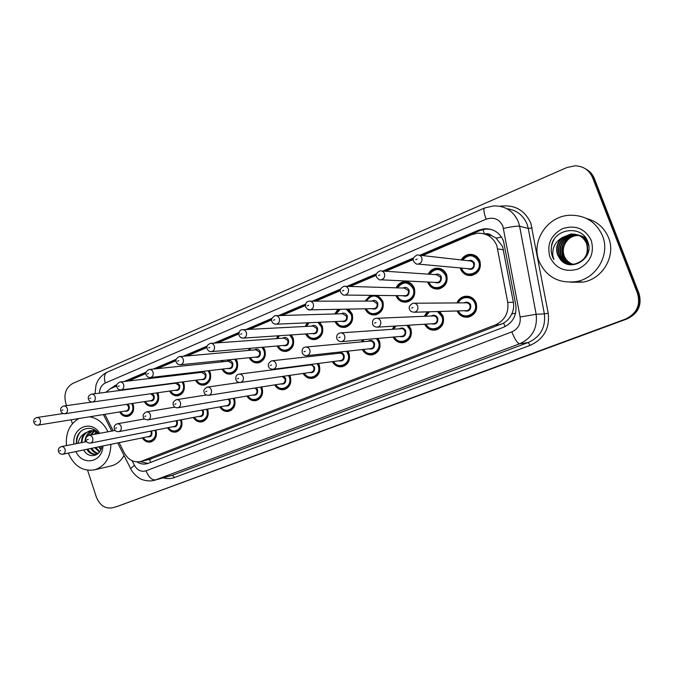 <?xml version="1.0" encoding="UTF-8"?>
<svg xmlns="http://www.w3.org/2000/svg" width="674" height="674" viewBox="0 0 674 674"><rect width="100%" height="100%" fill="white"/><g stroke="black" fill="none" stroke-linecap="round" stroke-linejoin="round"><path stroke-width="1.01" d="M439.743 311.464L443.054 316.055C444.68 322.989 442.262 327.631 435.808 329.982C430.812 330.732 427.097 328.811 424.654 324.219M408.629 325.222L410.862 328.845C412.454 335.652 410.137 340.21 403.903 342.527C399.143 343.277 395.537 341.465 393.085 337.084M377.946 338.424L379.529 341.297C381.088 347.986 378.855 352.46 372.832 354.735C368.274 355.493 364.769 353.766 362.326 349.553M347.877 351.146L349.014 353.429C350.547 359.992 348.391 364.398 342.561 366.631C338.18 367.389 334.776 365.729 332.349 361.668M318.465 363.454L319.291 365.241C320.79 371.694 318.718 376.025 313.073 378.224C308.852 378.973 305.541 377.381 303.14 373.438M289.736 375.376L290.326 376.749C291.8 383.102 289.795 387.356 284.327 389.521C280.249 390.263 277.031 388.721 274.655 384.888M261.672 386.943L262.093 387.971C263.534 394.223 261.605 398.41 256.297 400.533C252.362 401.266 249.22 399.766 246.878 396.042M234.282 398.182L234.56 398.907C235.976 405.066 234.105 409.185 228.958 411.275C225.15 411.999 222.091 410.542 219.775 406.894M207.541 409.11L207.71 409.581C209.1 415.639 207.289 419.7 202.293 421.756C198.594 422.472 195.612 421.048 193.328 417.484M181.424 419.742L181.508 419.995C182.873 425.968 181.129 429.961 176.268 431.975C172.679 432.683 169.764 431.293 167.523 427.796M155.921 430.096L155.938 430.155C157.278 436.044 155.584 439.979 150.858 441.959C147.379 442.649 144.531 441.285 142.324 437.864M456.972 302.912C458.463 299.349 461.058 297.15 464.748 296.333C470.073 295.726 473.864 297.916 476.139 302.904C477.799 309.981 475.28 314.716 468.582 317.092C463.316 317.833 459.483 315.777 457.073 310.941M428.209 274.158C429.869 270.838 432.464 268.867 435.994 268.235C440.99 267.848 444.528 270.004 446.626 274.722C448.252 282.002 445.615 286.753 438.723 288.961C433.609 289.466 429.978 287.318 427.838 282.499L427.678 282.027M396.177 287.832C397.719 284.411 400.263 282.364 403.793 281.681C408.705 281.26 412.202 283.4 414.283 288.11C415.875 295.237 413.356 299.896 406.717 302.095C401.687 302.626 398.115 300.486 395.992 295.684L395.975 295.625M377.566 295.423L382.798 301.152C384.365 308.128 381.947 312.711 375.544 314.876C370.734 315.432 367.254 313.402 365.097 308.793M348.66 309.113L352.148 313.84C353.682 320.689 351.365 325.18 345.181 327.328C340.581 327.901 337.194 325.98 335.02 321.565M319.746 322.248L322.29 326.199C323.798 332.922 321.565 337.337 315.592 339.46C311.186 340.041 307.883 338.213 305.701 333.959M291.269 334.919L293.198 338.247C294.673 344.844 292.533 349.191 286.753 351.28C282.507 351.87 279.297 350.118 277.115 346.006M263.357 347.186L264.848 349.991C266.297 356.47 264.225 360.742 258.639 362.806C254.545 363.404 251.41 361.711 249.237 357.726M236.035 359.082L237.197 361.441C238.621 367.81 236.625 372.014 231.207 374.045C227.256 374.643 224.206 373.008 222.049 369.133M209.319 370.624L210.237 372.604C211.628 378.872 209.707 383.009 204.449 385.006C200.633 385.604 197.65 384.02 195.511 380.246M183.21 381.855L183.926 383.498C185.299 389.665 183.438 393.734 178.34 395.705C174.642 396.304 171.735 394.762 169.621 391.08M157.691 392.774L158.255 394.122C159.603 400.204 157.8 404.206 152.855 406.144C149.266 406.742 146.427 405.243 144.337 401.637M132.761 403.406L133.191 404.501C134.522 410.491 132.778 414.434 127.967 416.347C124.488 416.928 121.716 415.462 119.643 411.94M461.176 260.029C462.962 256.861 465.608 254.991 469.112 254.418C474.176 254.064 477.756 256.246 479.871 260.956C481.522 268.404 478.767 273.24 471.598 275.472C466.391 275.944 462.718 273.77 460.553 268.951L460.241 267.949M149.763 459.314L503.621 323.132C507.252 320.917 509.991 317.842 511.819 313.907C513.546 310.183 514.068 306.316 513.386 302.323L502.602 246.541L496.131 238.141L491.456 235.538C489.577 233.743 487.378 233.246 484.859 234.038M119.113 442.641L124.269 452.877C128.346 460.005 133.865 462.87 140.799 461.471L495.297 324.961C504.767 320.479 508.912 312.947 507.749 302.365L496.814 245.53C492.955 236.903 486.375 232.808 477.082 233.255L471.53 234.704L422.556 255.589M485.659 234.316L491.456 235.538M104.841 414.333L113.148 430.821M116.695 385.991L110.721 388.536L105.734 392.319M413.263 259.549L385.798 271.26M376.185 275.354L350.16 286.45M340.244 290.679L315.609 301.185M305.398 305.533L282.077 315.483M271.597 319.948L249.54 329.35M238.79 333.933L217.929 342.83M206.935 347.514L187.229 355.923M175.998 360.708L157.379 368.644M145.929 373.531L128.363 381.012M424.275 316.308L427.215 311.843M392.479 329.291L394.054 326.123M361.55 341.878L362.368 339.797M331.44 354.111L331.81 352.915M302.121 365.999L302.23 365.535M365.038 301.093L370.464 295.347M334.751 313.958L337.977 309.315M305.255 326.46L307.277 322.804M276.525 338.618L277.798 335.821M248.537 350.438L249.313 348.391M221.249 361.955L221.695 360.548M194.634 373.169L194.862 372.318M66.558 405.63L65.774 403.229C63.575 394.037 65.926 387.432 72.826 383.405L566.918 167.54L575.023 165.804C583.347 166.124 589.169 170.017 592.505 177.481L637.537 293.434C640.704 305.137 636.669 313.696 625.438 319.105L117.394 506.385M637.537 293.434L638.278 293.468C641.437 305.12 637.419 313.637 626.239 319.029C637.419 313.637 641.437 305.12 638.278 293.468L593.432 178.003L638.278 293.468L639.019 293.493C642.162 305.095 638.168 313.579 627.022 318.945L118.22 506.115M585.209 168.66C589.051 170.8 591.789 173.917 593.432 178.003C591.789 173.917 589.051 170.8 585.209 168.66M586.169 169.216C589.986 171.356 592.716 174.456 594.35 178.526L639.019 293.493M136.923 461.917C140.31 464.024 143.798 464.597 147.387 463.636L503.427 327.32C512.821 322.897 516.941 315.457 515.787 304.993L503.478 240.896C499.695 232.437 493.233 228.402 484.101 228.781L478.43 230.247L419.818 255.269M421.452 255.454L479.854 230.542L485.499 229.093L490.723 229.295M113.434 507.539L112.962 507.699C105.405 509.165 99.862 505.618 96.34 497.058L87.603 470.25M72.421 423.651L71.166 419.784M413.507 257.965L382.84 271.058M376.421 273.804L347.009 286.357M340.471 289.146L312.273 301.194M305.625 304.033L278.573 315.584M271.816 318.465L245.867 329.544M239 332.476L214.105 343.1M207.145 346.074L183.261 356.276M176.2 359.284L153.284 369.074M146.132 372.124L124.142 381.518M116.905 384.61L110.039 388.856M126.653 381.214L145.946 372.983M155.719 368.821L176.015 360.16M185.62 356.066L206.96 346.958M216.379 342.94L238.815 333.369M248.049 329.434L271.622 319.375M280.654 315.516L305.423 304.951M314.252 301.185L340.269 290.09M348.888 286.416L376.21 274.756M384.601 271.175L413.288 258.934M114.108 387.095L116.72 385.461M148.162 463.383L139.973 461.682M539.124 261.394C530.91 241.696 546.783 216.657 568.923 215.292C584.762 214.728 595.959 221.569 602.505 235.79C610.4 254.553 596.566 278.311 576.278 281.606C558.695 283.695 546.311 276.955 539.124 261.394M586.717 218.561C597.113 221.417 604.393 227.787 608.538 237.661C616.213 255.884 602.75 278.943 583.002 282.136L570.735 282.221M588.747 245.943L588.065 243.761C586.11 239.194 582.639 236.229 577.66 234.872L572.715 234.662C561.585 237.585 557.128 244.392 559.361 255.084C561.349 260.021 564.997 263.037 570.297 264.124M575.183 264.107C585.563 260.83 589.472 253.955 586.911 243.466C583.726 236.886 578.444 233.794 571.08 234.207C559.875 237.155 555.393 244.005 557.634 254.772L559.909 258.808C569.825 273.459 594.695 258.614 587.93 242.193C582.757 225.124 555.629 227.728 551.652 244.679L551.155 251.427L552.309 256.322L553.893 259.532L552.95 256.128C551.939 248.091 555.106 241.865 562.436 237.45C557.061 242.303 555.435 248.074 557.55 254.755L559.909 258.808M577.458 234.822L572.31 234.544C561.164 237.475 556.699 244.291 558.931 255.008C561.998 261.798 567.281 264.806 574.779 264.039C585.175 260.762 589.084 253.871 586.523 243.365C583.33 236.776 578.048 233.684 570.667 234.089L562.436 237.45M578.418 235.184L574.332 235.108C563.27 238.006 558.847 244.772 561.054 255.387C562.874 259.987 566.227 262.927 571.122 264.208M578.233 235.108L573.936 234.99C562.849 237.905 558.417 244.67 560.633 255.311C562.495 259.996 565.916 262.953 570.92 264.191M579.168 235.521L575.925 235.546C564.93 238.428 560.532 245.142 562.739 255.69C564.382 259.953 567.457 262.801 571.948 264.25M578.983 235.437L575.529 235.437C564.517 238.318 560.119 245.05 562.318 255.614C564.003 259.962 567.146 262.835 571.746 264.242M572.774 264.25L570.752 263.357C567.668 261.664 565.486 259.204 564.205 255.952C562.731 251.857 563.017 247.813 565.048 243.836C562.933 247.88 562.579 251.907 563.978 255.918C565.511 259.928 568.376 262.708 572.571 264.25M588.343 243.609C586.304 239.093 582.808 236.203 577.854 234.931M586.591 239.219L579.446 235.378M579.244 235.336L578.629 235.218M586.953 239.893L579.252 235.319M579.05 235.268L578.435 235.15M585.613 237.695L581.013 235.824M585.799 237.956L580.204 235.664M580.002 235.63L579.379 235.546M580.626 235.715L580.019 235.588M579.817 235.555L579.193 235.462M591.25 240.34C594.62 253.188 590.264 262.75 578.182 269.01C565.216 272.625 555.797 268.631 549.925 257.038C546.589 244.443 550.843 234.965 562.689 228.587C575.621 224.712 585.142 228.629 591.25 240.34M565.048 243.836C566.876 240.214 569.69 237.602 573.481 236.01M554.062 239.54C550.346 246.524 550.296 253.188 553.893 259.532M66.456 445.598C65.521 432.969 69.666 423.938 78.892 418.529M89.659 416.793C97.646 418.192 103.745 423.196 107.966 431.79M87.797 449.095C90.198 452.886 93.172 454.588 96.744 454.2M86.794 449.305C89.44 453.434 92.709 455.085 96.593 454.242L97.89 453.754M91.774 448.277C93.534 451.15 95.742 452.827 98.387 453.307M90.788 448.48C92.726 451.614 95.152 453.324 98.067 453.602M95.716 447.469L99.819 451.597M94.731 447.671L99.457 452.111M101.176 448.909L99.356 446.71M98.64 446.862L100.873 449.659M96.702 431.537L90.232 430.787C85.076 432.43 82.304 436.364 81.908 442.582M81.495 442.666C81.419 438.664 82.649 435.455 85.168 433.045L90.232 430.787M98.463 433.567C95.598 431.116 92.523 430.248 89.221 430.964M92.287 430.753L87.165 436.213M175.956 420.778L176.546 421.899C177.06 424.148 176.403 425.648 174.566 426.398L90.552 443.071C92.549 442.237 93.256 440.543 92.692 437.999C91.875 435.985 90.569 435.109 88.791 435.379C86.306 436.533 85.387 438.201 86.036 440.383L86.028 440.392C86.634 442.312 88.142 443.206 90.552 443.071L90.072 443.155M86.011 440.51L85.935 441.799M94.655 430.012L93.231 430.239M91.765 430.72C87.502 432.775 85.227 436.533 84.932 441.992M94.402 431.2L91.42 434.89M93.863 431.04L90.434 435.075M96.609 432.202L95.363 434.149M96.045 431.891L94.377 434.334M83.77 449.929L83.837 450.047C88.496 459.146 100.527 456.551 101.816 446.491M102.945 445.977L102.937 446.154C102.397 462.575 82.279 466.341 75.943 451.538M78.007 443.34C78.951 438.673 81.343 435.244 85.168 433.045M73.938 444.141C71.823 427.602 91.302 419.177 99.693 433.34M98.573 433.551C91.95 424.477 78.824 428.015 76.566 438.833L76.297 443.677M110.881 444.343C110.553 457.57 105.245 466.037 94.95 469.744C83.037 471.817 74.148 466.273 68.276 453.113M124.041 455.498C121.042 460.814 116.914 464.243 111.665 465.785L110.317 466.105M80.931 431.293C78.024 434.469 76.583 438.58 76.6 443.618M503.554 249.843L497.749 248.883M484.429 233.912L482.946 229.522M505.062 326.604L503.621 323.132M511.819 313.907L515.61 313.208M150.74 462.398L149.46 459.39M496.131 238.141L501.532 237.079M513.386 302.323L507.749 302.365M500.723 324.539L495.297 324.961M151.726 458.75L141.86 461.126M594.35 178.526L592.505 177.481M627.022 318.945L625.438 319.105M479.854 230.542L478.43 230.247M132.121 460.73L134.438 465.33C137.378 470.342 141.254 472.171 146.064 470.814L511.836 331.878C518.129 328.937 520.892 323.975 520.117 316.999L502.905 226.203C499.35 219.084 493.764 216.742 486.148 219.168L105.287 383.001C101.563 384.871 99.634 388.249 99.499 393.136M486.148 219.168C483.907 212.858 483.359 209.142 484.513 208.022L493.621 205.899C505.323 205.722 513.571 211.038 518.382 221.839L519.612 226.228L528.29 228.444L527.093 224.181C523.26 215.175 516.545 210.027 506.966 208.746M499.94 206.269C514.338 204.298 524.625 209.917 530.809 223.128L548.215 313.242C549.866 328.39 543.834 339.106 530.109 345.383L174.591 477.487C170.893 478.826 167.11 478.944 163.234 477.849M503.52 228.41C511.549 226.649 516.916 225.925 519.612 226.228L536.159 314.311L544.356 313.89L528.29 228.444L532.157 227.913M520.117 316.999L536.159 314.311C537.684 328.204 532.174 338.036 519.629 343.816L528.264 342.518C540.472 336.916 545.839 327.37 544.356 313.89L548.215 313.242M511.836 331.878C514.852 339.376 517.447 343.361 519.629 343.816L155.66 479.863L172.308 475.296L528.264 342.518L530.109 345.383M146.064 470.814C148.6 477.209 151.802 480.225 155.66 479.863L153.352 480.537M170.564 475.836L172.308 475.296L174.591 477.487M130.916 469.146L130.596 468.514L134.438 465.33M95.009 393.717L96.003 385.065L97.401 381.602C97.292 381.324 100.974 375.115 107.082 372.216C104.335 373.944 103.737 377.533 105.287 383.001M116.728 385.351L114.529 385.621M469.348 255.101C466.248 255.547 463.813 257.224 462.035 260.13C463.737 257.291 466.172 255.614 469.348 255.101C474.1 254.772 477.462 256.811 479.441 261.226C480.992 268.21 478.405 272.743 471.682 274.832C466.812 275.27 463.367 273.231 461.345 268.724M461.623 268.084L461.757 268.454C465.405 279.676 483.191 272.431 478.65 261.461C473.906 254.317 468.54 253.896 462.549 260.189M468.186 260.838C470.966 259.751 473.047 260.543 474.403 263.214C474.572 268.64 472.196 270.434 467.284 268.597M468.674 268.732L470.486 268.892C473.19 268.075 474.235 266.255 473.62 263.45L472.592 261.925L470.646 260.998L419.304 255.21M413.499 260.931C412.522 258.816 413.743 256.828 417.164 254.966C419.329 254.789 420.862 255.732 421.772 257.78C422.48 261.023 421.301 263.121 418.242 264.082C416.684 264.57 415.108 263.526 413.499 260.931L413.398 260.568M415.757 259.692L417.122 259.102L415.757 259.692M475.136 273.56L475.591 273.922M461.328 268.682L461.328 268.673C464.58 273.863 468.034 275.91 471.682 274.832L473.51 274.967M465.035 296.981C461.867 297.546 459.474 299.517 457.84 302.904C459.28 299.703 461.682 297.731 465.035 296.981C470.022 296.417 473.586 298.472 475.718 303.148C477.268 309.779 474.909 314.21 468.632 316.435C463.813 317.125 460.249 315.289 457.949 310.908C461.724 315.946 465.287 317.783 468.632 316.435L470.806 316.333M458.463 310.899C462.886 321.203 479.273 313.84 474.926 303.393C472.508 295.903 461.227 295.625 458.362 302.904M464.074 302.853C466.964 301.455 469.171 302.196 470.705 305.069C471.059 310.048 468.885 311.936 464.184 310.722M465.751 310.672L467.048 310.638C469.584 309.754 470.536 307.976 469.913 305.314C469.062 303.426 467.621 302.601 465.608 302.845L414.4 303.233M414.476 312.231C411.73 312.104 410.062 311.076 409.48 309.139C408.469 307.361 409.59 305.398 412.825 303.241C415.1 302.963 416.726 303.915 417.695 306.089C418.402 309.164 417.332 311.211 414.476 312.231L465.709 310.68M413.061 307.487L411.704 308.043L413.061 307.487M436.263 268.901C433.264 269.288 430.863 271.058 429.068 274.217C430.661 271.243 433.053 269.474 436.263 268.901C440.939 268.538 444.267 270.56 446.23 274.975C447.755 281.808 445.278 286.256 438.816 288.32C434.022 288.792 430.627 286.779 428.622 282.271M429.035 282.094C432.683 293.097 449.861 286.003 445.447 275.211C440.611 268.008 435.32 267.688 429.557 274.251M435.109 274.63C437.856 273.45 439.928 274.217 441.31 276.921C441.554 282.103 439.313 283.914 434.595 282.355M436.019 282.423L437.527 282.499C440.139 281.681 441.133 279.895 440.526 277.149L436.508 274.722L381.728 270.982M384.475 273.652C385.174 276.812 384.054 278.868 381.122 279.811C379.631 280.342 378.055 279.306 376.412 276.702C375.494 274.621 376.665 272.675 379.951 270.864C382.074 270.67 383.582 271.605 384.475 273.652M378.518 275.548L379.841 274.984L378.518 275.548M428.605 282.221L428.605 282.229C432.009 287.478 435.412 289.517 438.816 288.32L440.745 288.388M397.053 287.857C398.528 284.79 400.87 282.945 404.08 282.33C408.688 281.934 411.966 283.939 413.92 288.354C415.411 295.035 413.044 299.408 406.818 301.455C402.201 301.952 398.873 300.014 396.851 295.642C400.407 300.773 403.726 302.719 406.818 301.455L408.823 301.455M397.298 295.642C401.207 306.122 417.375 299.02 413.128 288.59C408.25 281.361 403.035 281.117 397.5 287.874M402.942 288.034C405.655 286.787 407.711 287.52 409.11 290.258C409.413 295.237 407.29 297.057 402.749 295.701M404.189 295.718L405.462 295.734C407.964 294.926 408.924 293.173 408.326 290.486L404.366 288.076L345.391 286.307M348.34 289.028C349.022 292.12 347.952 294.125 345.147 295.06C343.698 295.616 342.139 294.597 340.471 291.985C339.595 289.913 340.741 288.009 343.892 286.265C345.973 286.062 347.455 286.989 348.34 289.028M342.434 290.915L343.723 290.368L342.434 290.915M375.494 295.397C378.813 296.071 381.139 298.06 382.461 301.379C383.927 307.925 381.661 312.214 375.662 314.244C371.264 314.766 368.029 312.947 365.974 308.776M366.386 308.768C370.464 318.802 385.772 311.733 381.678 301.615C376.774 294.37 371.652 294.193 366.336 301.084M371.652 301.076C374.314 299.77 376.353 300.486 377.769 303.233C378.106 308.052 376.084 309.863 371.711 308.667M373.16 308.641L374.238 308.616C376.656 307.816 377.566 306.097 376.985 303.469L373.076 301.076L310.209 301.194M373.118 308.641L310.259 309.846C308.852 310.419 307.302 309.408 305.617 306.813C305.389 303.3 306.502 301.43 308.945 301.194C310.975 300.992 312.433 301.901 313.309 303.94C313.974 306.956 312.955 308.928 310.259 309.846L307.319 309.139M307.454 305.811L308.7 305.28L307.454 305.811M372.773 295.406C370.077 295.566 367.785 297.461 365.889 301.093C367.288 297.95 369.571 296.054 372.773 295.406L372.983 295.372M347.801 309.13L351.836 314.059C353.277 320.479 351.103 324.691 345.307 326.696C341.103 327.235 337.96 325.508 335.888 321.523M336.275 321.506C340.454 331.153 355.013 324.143 351.053 314.295L346.183 309.155M341.196 313.772C343.816 312.416 345.829 313.115 347.245 315.87C347.616 320.546 345.686 322.341 341.465 321.271M342.906 321.212L343.824 321.169C346.158 320.369 347.034 318.684 346.461 316.106L342.619 313.73L276.121 315.651M342.864 321.212L276.416 324.194C274.065 324.219 272.532 323.217 271.807 321.195C270.931 319.308 272.01 317.471 275.043 315.685C277.039 315.466 278.472 316.376 279.331 318.398C279.98 321.355 279.011 323.284 276.416 324.194L274.091 323.84M273.526 320.251L274.739 319.737L273.526 320.251M335.618 313.932L339.308 309.29M340.437 309.265L336.006 313.924M425.151 316.274L428.47 311.801L425.134 316.274M438.884 311.489L442.666 316.283C444.183 322.787 441.917 327.134 435.867 329.325C431.301 330.024 427.855 328.305 425.53 324.169C429.481 329.005 432.927 330.723 435.867 329.325L438.1 329.156M426.01 324.135C430.593 333.975 446.062 326.654 441.883 316.519L437.443 311.531M429.498 311.776L425.623 316.249M431.2 316.022C434.039 314.547 436.23 315.264 437.771 318.153C438.159 322.964 436.095 324.843 431.587 323.79M433.163 323.697L434.233 323.63C436.676 322.753 437.594 321.018 436.979 318.398C436.137 316.519 434.722 315.71 432.75 315.954L377.137 318.271M377.533 327.151C374.904 327.126 373.261 326.115 372.587 324.11C372.183 320.807 373.261 318.886 375.839 318.322C378.063 318.044 379.647 318.979 380.608 321.144C381.299 324.152 380.279 326.157 377.533 327.151L433.121 323.697M375.982 322.543L374.668 323.082L375.982 322.543M393.346 329.224L395.107 326.064L393.33 329.232M408.006 325.256L410.5 329.064C411.991 335.441 409.817 339.713 403.97 341.878C399.623 342.577 396.278 340.951 393.953 337.008C396.447 341.027 399.792 342.645 403.97 341.878L406.245 341.642M394.4 336.966C399.067 346.411 413.752 339.157 409.716 329.3L406.894 325.331M395.773 326.022L393.793 329.198M399.227 328.819C402.007 327.294 404.173 327.985 405.714 330.892C406.136 335.551 404.173 337.413 399.834 336.486M401.401 336.351L402.294 336.267C404.653 335.416 405.529 333.697 404.931 331.136C404.097 329.266 402.707 328.457 400.777 328.71L341.078 332.863M341.726 341.617C339.207 341.684 337.581 340.682 336.84 338.609C336.267 335.711 337.32 333.815 339.999 332.939C342.165 332.653 343.723 333.579 344.667 335.728C345.341 338.677 344.363 340.64 341.726 341.617L401.367 336.351M340.058 337.135L338.778 337.657L340.058 337.135M363.294 339.713L362.393 341.802L363.32 339.713M377.44 338.466L379.192 341.499C380.658 347.767 378.561 351.963 372.916 354.094C368.745 354.794 365.51 353.252 363.193 349.461M363.606 349.418C368.316 358.517 382.318 351.356 378.409 341.743L376.454 338.55M363.842 339.662L362.831 341.76M368.122 341.271C370.843 339.713 372.975 340.387 374.517 343.293C374.955 347.818 373.076 349.663 368.889 348.837M370.439 348.66L371.197 348.576C373.472 347.733 374.323 346.057 373.733 343.538C372.907 341.676 371.551 340.876 369.647 341.128L306.156 347.017M370.405 348.669L306.999 355.645C304.589 355.796 302.98 354.802 302.163 352.679C301.817 349.418 302.845 347.557 305.255 347.102C307.369 346.815 308.886 347.742 309.813 349.873C310.478 352.763 309.543 354.684 306.999 355.645L304.707 355.425M305.221 351.28L303.982 351.786L305.221 351.28M319.139 322.273L322.012 326.41C323.419 332.712 321.329 336.848 315.727 338.828C311.7 339.376 308.641 337.733 306.56 333.9C310.562 338.592 313.629 340.235 315.727 338.828L317.816 338.668M306.923 333.874C311.169 343.184 325.053 336.259 321.228 326.646L317.934 322.332M311.54 326.132C314.109 324.733 316.098 325.416 317.513 328.179C317.901 332.729 316.055 334.515 311.986 333.537M313.41 333.445L314.202 333.394C316.451 332.602 317.294 330.942 316.729 328.415L312.955 326.064L243.087 329.687M313.376 333.445L243.567 338.112C241.359 338.247 239.834 337.261 238.992 335.155C238.798 331.751 239.851 329.94 242.16 329.738C244.106 329.519 245.504 330.42 246.355 332.434C246.987 335.323 246.061 337.219 243.567 338.112L241.73 337.96M240.61 334.27L241.781 333.773L240.61 334.27M306.114 326.418L308.38 322.753M309.071 322.728L306.476 326.401M290.789 334.953L292.937 338.441C294.327 344.633 292.314 348.702 286.897 350.657C283.021 351.213 280.047 349.637 277.974 345.931M278.303 345.905C282.583 354.92 295.869 348.079 292.162 338.677L289.744 335.029M282.659 338.18C285.169 336.747 287.132 337.413 288.548 340.176C288.944 344.608 287.175 346.377 283.24 345.484M284.639 345.358L285.329 345.299C287.503 344.524 288.32 342.898 287.764 340.412L284.049 338.078L211.029 343.327M284.605 345.366L211.67 351.626C209.387 351.718 207.87 350.741 207.137 348.711C206.193 346.773 207.221 344.995 210.229 343.386C212.142 343.159 213.506 344.052 214.349 346.057C214.964 348.888 214.079 350.741 211.67 351.626L210.195 351.584M208.645 347.885L209.782 347.396L208.645 347.885M277.385 338.55L278.792 335.753M279.314 335.719L277.722 338.533M262.961 347.22L264.612 350.177C265.969 356.251 264.031 360.253 258.791 362.182C255.05 362.738 252.152 361.23 250.088 357.641M250.399 357.608C254.688 366.361 267.435 359.613 263.837 350.404L261.992 347.304M254.511 349.907C256.971 348.45 258.9 349.107 260.307 351.87C260.72 356.192 259.018 357.945 255.202 357.119M256.583 356.976L257.182 356.917C259.288 356.15 260.071 354.541 259.532 352.106L255.876 349.789L179.924 356.571M256.55 356.976L180.691 364.752C178.408 364.845 176.908 363.893 176.184 361.879C175.223 360.068 176.234 358.324 179.225 356.639C181.087 356.411 182.435 357.296 183.252 359.284C183.867 362.064 183.008 363.884 180.691 364.752L179.495 364.769M177.607 361.104L178.711 360.632L177.607 361.104M249.388 350.362L250.248 348.315M250.661 348.281L249.7 350.337M332.686 352.822L332.274 354.019L332.72 352.814M347.447 351.196L348.711 353.614C350.143 359.773 348.121 363.893 342.662 365.99C338.66 366.69 335.509 365.215 333.217 361.559C336.04 365.46 339.199 366.934 342.662 365.99L344.936 365.67M333.596 361.508C338.314 370.321 351.71 363.261 347.927 353.858L346.52 351.297M333.15 352.772L332.686 353.968M337.834 353.395C340.496 351.803 342.594 352.46 344.136 355.367C344.583 359.773 342.78 361.601 338.736 360.843M340.26 360.649L340.909 360.565C343.108 359.739 343.925 358.079 343.352 355.611C342.535 353.757 341.204 352.965 339.342 353.227L272.321 360.759M340.235 360.657L273.315 369.251C270.586 369.285 268.993 368.316 268.53 366.327C267.62 364.701 268.631 362.882 271.546 360.851C273.61 360.565 275.102 361.475 276.011 363.598C276.66 366.429 275.759 368.316 273.315 369.251L271.588 369.226M271.428 365.005L270.223 365.493L271.428 365.005M302.971 365.889L303.106 365.426M318.094 363.497L319.013 365.418C320.411 371.467 318.473 375.528 313.174 377.583C309.324 378.283 306.266 376.859 303.991 373.32C305.844 376.606 308.919 378.03 313.174 377.583L315.44 377.229M304.345 373.261C309.054 381.821 321.902 374.87 318.229 365.662L317.21 363.615M303.477 365.375L303.325 365.839M311.489 364.348L314.531 367.128C314.994 371.433 313.267 373.244 309.349 372.545M239.287 382.512L240.618 382.461C237.947 382.537 236.363 381.577 235.875 379.58C235.555 376.353 236.54 374.559 238.84 374.188C240.854 373.901 242.303 374.811 243.204 376.909C243.836 379.689 242.969 381.543 240.618 382.461L311.405 372.25C313.536 371.425 314.32 369.807 313.755 367.372C312.955 365.535 311.641 364.744 309.821 365.005L239.497 374.104M238.638 378.316L237.467 378.788L238.638 378.316M308.338 365.19L309.155 364.651M289.407 375.418L290.073 376.918C291.446 382.866 289.576 386.859 284.445 388.881C280.729 389.572 277.747 388.199 275.506 384.753M275.826 384.702C280.51 393.035 292.861 386.194 289.298 377.162L288.548 375.544M283.771 376.235L285.692 378.594C286.155 382.807 284.487 384.584 280.696 383.936M207.819 395.368L208.864 395.284C206.244 395.411 204.685 394.459 204.171 392.445C203.219 390.667 204.188 388.898 207.078 387.137C209.05 386.851 210.465 387.752 211.35 389.842C211.965 392.563 211.139 394.383 208.864 395.284L282.642 383.632C284.706 382.824 285.464 381.223 284.917 378.839L282.271 376.454M206.8 391.249L205.671 391.704L206.8 391.249M235.698 359.116L236.987 361.609C238.318 367.583 236.448 371.526 231.367 373.43C227.761 373.986 224.939 372.52 222.892 369.04M223.178 369.007C227.458 377.516 239.717 370.868 236.212 361.845L234.779 359.208M227.071 361.34C229.472 359.865 231.376 360.514 232.774 363.269C233.196 367.498 231.553 369.226 227.863 368.459M229.211 368.299L229.733 368.24C231.78 367.482 232.53 365.906 231.999 363.505L228.41 361.205L149.704 369.445M229.177 368.299L150.588 377.507C148.44 377.71 146.949 376.766 146.115 374.668C145.196 372.832 146.191 371.113 149.097 369.512C150.917 369.293 152.24 370.169 153.049 372.141C153.647 374.87 152.821 376.656 150.588 377.507L149.603 377.55M147.454 373.944L148.524 373.489L147.454 373.944M222.1 361.862L222.589 360.455M222.934 360.422L222.378 361.837M209.033 370.658L210.044 372.764C211.35 378.645 209.547 382.52 204.626 384.391C201.138 384.947 198.375 383.531 196.353 380.136M196.614 380.102C200.869 388.409 212.681 381.855 209.277 373L208.148 370.767M200.313 372.495C202.663 371.003 204.534 371.635 205.915 374.39C206.345 378.535 204.761 380.237 201.181 379.513M202.495 379.344L202.958 379.277C204.938 378.535 205.671 376.985 205.149 374.626L201.619 372.343L120.351 381.964M202.47 379.344L121.32 389.909C119.188 390.12 117.714 389.193 116.88 387.112C115.979 385.326 116.956 383.632 119.82 382.032C121.598 381.804 122.887 382.672 123.687 384.635C124.269 387.314 123.477 389.067 121.32 389.909L120.494 389.968M118.135 386.429L119.18 385.983L118.135 386.429M195.477 373.067L195.73 372.216M196.024 372.183L195.738 373.034M182.957 381.88L183.758 383.649C185.047 389.437 183.294 393.245 178.517 395.09C175.147 395.646 172.451 394.273 170.455 390.962M170.691 390.928C174.92 399.033 186.31 392.588 182.991 383.885L182.098 381.998M174.204 383.371L174.768 382.95M177.144 382.638L179.714 385.242C180.143 389.302 178.618 390.987 175.139 390.297M92.161 402.033L92.852 401.965C90.771 402.218 89.305 401.3 88.446 399.21C87.797 396.961 88.766 395.284 91.344 394.197C93.088 393.978 94.343 394.838 95.127 396.784C95.7 399.421 94.941 401.148 92.852 401.965L176.841 390.052C178.762 389.319 179.461 387.794 178.947 385.477L175.484 383.203L91.816 394.138M89.634 398.561L90.645 398.132L89.634 398.561M157.48 392.799L158.104 394.273C159.367 399.968 157.682 403.718 153.04 405.537C149.771 406.093 147.143 404.745 145.171 401.51M145.382 401.477C149.569 409.404 160.581 403.06 157.337 394.501L156.638 392.917M152.316 393.532L154.144 395.832C154.573 399.808 153.099 401.477 149.721 400.819M150.976 400.626L151.338 400.575C153.2 399.851 153.883 398.351 153.377 396.059L150.732 393.759M150.951 400.634L65.159 413.693C63.12 413.979 61.663 413.069 60.786 410.98C60.213 408.621 61.165 406.97 63.642 406.043C65.344 405.824 66.583 406.675 67.358 408.613C67.914 411.199 67.181 412.892 65.159 413.693L64.569 413.76M61.907 410.373L62.893 409.952L61.907 410.373M132.576 403.431L133.064 404.636C134.303 410.247 132.668 413.946 128.161 415.732C124.985 416.279 122.424 414.973 120.478 411.806M120.671 411.772C124.816 419.54 135.457 413.297 132.298 404.872L131.75 403.558M127.79 404.156L129.181 406.161C129.61 410.078 128.186 411.721 124.901 411.089M126.114 410.896L126.442 410.845C128.254 410.129 128.911 408.646 128.414 406.397L126.653 404.333M126.089 410.896L38.207 425.109C36.169 425.395 34.719 424.502 33.869 422.438C33.296 420.138 34.231 418.52 36.691 417.56C38.351 417.349 39.564 418.192 40.322 420.113C40.87 422.657 40.17 424.325 38.207 425.109L37.702 425.176M34.922 421.865L35.882 421.452L34.922 421.865M261.386 386.986L261.857 388.123C263.214 393.987 261.402 397.913 256.423 399.901C252.834 400.583 249.928 399.244 247.72 395.899M248.015 395.849C252.657 403.97 264.553 397.239 261.082 388.367L260.552 387.12M256.23 387.803L257.569 389.766C258.041 393.894 256.432 395.655 252.758 395.04M177.178 407.837L178.02 407.745C175.451 407.896 173.909 406.961 173.37 404.939C172.468 403.128 173.42 401.384 176.234 399.716C178.155 399.438 179.545 400.331 180.405 402.395C181.011 405.074 180.219 406.86 178.02 407.745L254.603 394.728C256.609 393.936 257.342 392.361 256.794 390.01L255.134 387.98M175.88 403.802L174.777 404.248L175.88 403.802M234.03 398.224L234.35 399.059C235.681 404.821 233.929 408.688 229.101 410.643C225.622 411.317 222.791 410.019 220.617 406.742M220.887 406.7C225.478 414.636 236.962 408.014 233.583 399.294L233.204 398.368M229.194 399.042L230.154 400.659C230.618 404.712 229.076 406.447 225.504 405.866M147.353 419.944L148.044 419.851C144.834 419.506 143.301 418.588 143.444 417.088C142.543 415.327 143.486 413.609 146.266 411.94C148.137 411.662 149.493 412.547 150.344 414.603C150.934 417.231 150.167 418.984 148.044 419.851L227.264 405.546C229.211 404.771 229.91 403.221 229.379 400.904L228.225 399.21M145.828 416.001L144.758 416.439L145.828 416.001M207.314 409.152L207.525 409.716C208.822 415.403 207.129 419.203 202.436 421.124C199.066 421.789 196.311 420.517 194.163 417.324M194.415 417.273C198.948 425.041 210.052 418.537 206.75 409.961L206.497 409.295M202.714 409.977L203.413 411.292C203.877 415.26 202.377 416.97 198.914 416.422M118.321 431.705L118.894 431.621C116.484 431.764 114.959 430.854 114.336 428.9C113.687 426.659 114.614 424.965 117.124 423.828C118.953 423.55 120.284 424.426 121.118 426.465C121.691 429.052 120.958 430.77 118.894 431.621L200.591 416.102C202.478 415.336 203.16 413.811 202.638 411.528L201.812 410.137M116.619 427.864L115.583 428.285L116.619 427.864M181.222 419.784L181.34 420.121C182.62 425.715 180.977 429.464 176.419 431.352C173.151 432.009 170.463 430.77 168.348 427.636M168.576 427.586C173.05 435.202 183.791 428.807 180.573 420.365L180.421 419.936M176.815 420.618L177.313 421.654C177.784 425.564 176.327 427.249 172.965 426.718M88.218 439.397L87.207 439.81L88.218 439.397M155.745 430.138L155.795 430.273C157.05 435.792 155.458 439.482 151.027 441.335C147.85 441.984 145.222 440.762 143.149 437.696M143.351 437.653C147.766 445.118 158.171 438.833 155.028 430.518L154.953 430.29M151.49 430.981L151.844 431.781C152.307 435.623 150.909 437.283 147.631 436.769M148.903 436.508L149.165 436.457C150.942 435.716 151.583 434.233 151.077 432.026L150.664 431.141M148.887 436.508L62.977 454.209C60.567 454.343 59.076 453.459 58.495 451.563C57.888 449.339 58.798 447.696 61.224 446.626C62.96 446.356 64.232 447.224 65.033 449.221C65.589 451.732 64.906 453.391 62.977 454.209L62.564 454.284M60.584 450.62L59.598 451.016L60.584 450.62M150.681 459.095L140.799 461.471M469.112 254.418L474.344 255.117M403.793 281.681L407.492 281.85M435.994 268.235L440.383 268.614M464.748 296.333L468.666 296.375M117.756 506.275L112.962 507.699M485.499 229.093L484.101 228.781M117.706 442.936L130.596 468.514C133.098 474.471 140.537 479.214 141.043 479.046C141.422 479.576 149.114 482.154 154.717 480.183L170.53 475.844M103.417 414.569L111.741 431.082M484.513 208.022L107.082 372.216M418.242 264.082L468.624 268.724M381.122 279.811L435.968 282.423M345.147 295.06L404.147 295.718M404.08 282.33C401.224 282.617 398.873 284.453 397.037 287.857M377.71 314.177L375.662 314.244C372.992 315.584 369.756 313.764 365.957 308.776M347.38 326.578L345.307 326.696C342.898 328.053 339.747 326.334 335.863 321.523M339.283 309.29L335.585 313.932M363.176 349.461C365.856 353.412 369.108 354.954 372.916 354.094L375.199 353.808M576.278 281.606L583.002 282.136M94.95 469.744L111.665 465.785M308.355 322.762L306.08 326.418M288.986 350.455L286.897 350.657C283.274 351.339 280.283 349.764 277.932 345.939M278.758 335.762L277.343 338.559M260.863 361.955L258.791 362.182C257.493 362.435 253.828 363.269 250.046 357.641M250.206 348.315L249.338 350.37M303.064 365.434L302.938 365.889M207.651 387.053L239.245 382.503M275.464 384.761C277.014 387.794 280.005 389.168 284.445 388.881L286.686 388.502M233.431 373.169L231.367 373.43C229.034 374.626 226.194 373.169 222.841 369.04M222.538 360.464L222.041 361.871M206.657 384.113L204.626 384.391C202.461 385.612 199.689 384.197 196.294 380.144M195.671 372.225L195.418 373.076M180.522 394.796L178.517 395.09C175.425 395.798 172.713 394.425 170.387 390.971M155.012 405.217L153.04 405.537C150.058 406.245 147.404 404.906 145.095 401.527M64.064 405.984L91.984 402.024M130.099 415.403L128.161 415.732C125.28 416.439 122.693 415.133 120.393 411.822M37.07 417.509L63.196 413.541M176.731 399.64L206.37 394.989M247.67 395.899C250.172 399.37 253.095 400.701 256.423 399.901L258.631 399.505M146.696 411.865L174.954 407.113M220.558 406.759C223.043 410.146 225.891 411.443 229.101 410.643L231.275 410.23M117.503 423.752L144.615 418.925M194.104 417.332C196.564 420.652 199.344 421.924 202.436 421.124L204.576 420.702M89.128 435.32L115.212 430.433M168.289 427.645C170.724 430.905 173.437 432.144 176.419 431.352L178.517 430.922M61.519 446.567L86.685 441.647M143.073 437.704C148.811 443.736 148.92 440.906 151.027 441.335L153.074 440.897"/></g></svg>

